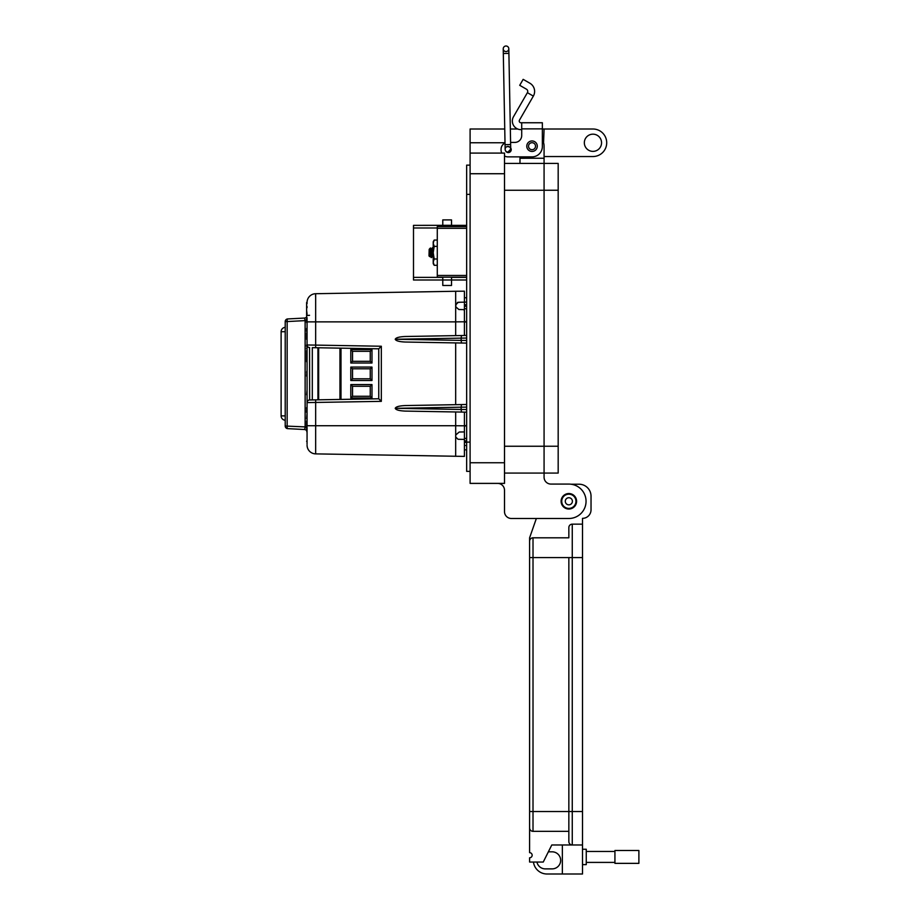 <?xml version="1.0" encoding="UTF-8"?>
<svg xmlns="http://www.w3.org/2000/svg" width="920" height="920" viewBox="0 0 920 920"><rect width="100%" height="100%" fill="white"/><g stroke="black" fill="none" stroke-linecap="round" stroke-linejoin="round"><path stroke-width="1.38" d="M521.709 129.639L520.938 129.639A8.602 8.602 0 0 1 513.498 116.736L527.39 92.667L533.347 96.105A9.418 9.418 0 0 0 529.909 83.237L523.158 79.35L519.719 85.307L526.458 89.194A2.53 2.53 0 0 1 527.39 92.667M533.347 96.105L519.455 120.175A1.725 1.725 0 0 0 520.938 122.751L521.709 122.751L521.709 135.539A6.877 6.877 0 0 1 514.82 142.416A6.877 6.877 0 0 0 521.709 135.539M526.78 146.199A5.244 5.244 0 0 1 532.024 140.955A5.244 5.244 0 0 1 537.28 146.199A5.244 5.244 0 0 1 532.024 151.443A5.244 5.244 0 0 1 526.78 146.199M507.886 146.751A2.921 2.921 0 0 1 509.634 147.05M510.703 147.982A2.921 2.921 0 0 1 508.875 152.513A2.921 2.921 0 0 1 505.597 150.788M542.351 122.751L521.709 122.751L542.351 122.751L542.351 146.544A10.327 10.327 0 0 1 532.024 156.871L507.943 156.871L519.984 156.871L519.984 163.415M542.351 131.387L542.351 139.989A12.04 12.04 0 0 1 544.077 146.199L544.077 473.075L558.175 473.075L558.175 446.234L544.077 446.234L544.077 163.415L558.175 163.415L558.175 446.234M514.82 142.416L510.588 142.416L514.82 142.416M505.022 143.071A6.877 6.877 0 0 0 501.066 149.293L501.066 149.983A6.877 6.877 0 0 0 501.803 153.088L470.097 153.088L470.097 483.391L504.505 483.391L504.505 153.088L470.097 153.088L470.097 129.007L504.758 129.007M504.505 155.952A6.877 6.877 0 0 0 507.943 156.871M501.066 149.983L501.066 149.293M575.954 501.285A7.107 7.107 0 0 1 568.847 508.403A7.107 7.107 0 0 1 561.74 501.285A7.107 7.107 0 0 1 568.847 494.178A7.107 7.107 0 0 1 575.954 501.285M572.401 501.285A3.553 3.553 0 0 1 568.847 504.838A3.553 3.553 0 0 1 565.294 501.285A3.553 3.553 0 0 1 568.847 497.731A3.553 3.553 0 0 1 572.401 501.285M535.52 146.199A3.496 3.496 0 0 1 532.024 149.695A3.496 3.496 0 0 1 528.528 146.199A3.496 3.496 0 0 1 532.024 142.703A3.496 3.496 0 0 1 535.52 146.199M507.863 152.041L507.932 152.053A2.794 2.794 0 0 1 507.932 152.053A2.794 2.794 0 0 0 507.978 152.053L510.726 149.201L507.978 152.053A2.794 2.794 0 0 0 510.726 149.201A2.794 2.794 0 0 0 507.874 146.464A2.794 2.794 0 0 0 505.137 149.304A2.794 2.794 0 0 0 507.932 152.053A2.794 2.794 0 0 0 510.726 149.201A2.794 2.794 0 0 0 507.932 146.464M505.966 46A2.794 2.794 0 0 1 508.806 48.737A2.794 2.794 0 0 1 506.011 51.578A2.794 2.794 0 0 1 503.228 48.84A2.794 2.794 0 0 1 506.011 46A2.794 2.794 0 0 1 508.806 48.737A2.794 2.794 0 0 1 506.011 51.578M510.634 144.555L508.898 53.394L506.103 53.44L503.309 53.498L505.046 144.659L510.634 144.555L510.726 149.201M568.847 493.603A7.682 7.682 0 0 1 576.529 501.285A7.682 7.682 0 0 1 568.847 508.967A7.682 7.682 0 0 1 561.165 501.285A7.682 7.682 0 0 1 568.847 493.603M582.498 849.252L586.259 849.252L586.259 864.616L582.498 864.616M562.361 844.985L562.361 874L582.498 874L582.498 844.985L551.781 844.985L543.248 862.051L529.598 862.051L529.598 857.785A2.564 2.564 0 0 0 532.151 855.232A2.564 2.564 0 0 0 529.598 852.668L529.598 827.919A3.415 3.415 0 0 0 533.014 831.335L533.014 811.543L529.598 811.543L529.598 827.919L529.598 541.224A3.415 3.415 0 0 1 533.014 537.809L568.847 537.809L568.847 527.574A3.415 3.415 0 0 1 572.263 524.159L582.498 524.159L582.498 811.543L572.263 811.543L572.263 524.159A3.415 3.415 0 0 0 568.847 527.574L568.847 537.809M529.598 537.809L536.36 518.489L529.598 537.809L529.598 541.224A3.415 3.415 0 0 1 533.014 537.809L533.014 557.601L582.498 557.601M533.014 831.335L568.847 831.335L568.847 841.57L568.847 557.601M571.021 484.219L579.082 484.219A11.948 11.948 0 0 1 591.031 496.167L591.031 509.818A8.533 8.533 0 0 1 582.498 518.351L582.498 524.159M568.847 831.335L568.847 811.543L572.263 811.543L572.263 844.985A3.415 3.415 0 0 1 568.847 841.57M582.498 844.985L582.498 811.543M536.935 862.051A8.533 8.533 0 0 0 545.295 868.882L552.126 868.882A8.533 8.533 0 0 0 560.659 860.349A8.533 8.533 0 0 0 552.126 851.817L548.366 851.817M562.361 874L546.997 874A13.65 13.65 0 0 1 533.462 862.051M586.259 862.408L614.928 862.408M586.259 851.46L614.928 851.46M614.928 863.362L614.928 850.505L638.882 850.505L638.882 863.362L614.928 863.362M601.553 142.773A8.602 8.602 0 0 0 592.94 134.171A8.602 8.602 0 0 0 584.338 142.773A8.602 8.602 0 0 0 592.94 151.374A8.602 8.602 0 0 0 601.553 142.773M543.57 142.761L544.077 129.007L592.94 129.007A13.765 13.765 0 0 1 606.706 142.773A13.765 13.765 0 0 1 592.94 156.538L544.077 156.538M561.108 501.285A7.739 7.739 0 0 1 568.847 493.546A7.739 7.739 0 0 1 576.587 501.285A7.739 7.739 0 0 1 568.847 509.024A7.739 7.739 0 0 1 561.108 501.285M544.077 129.007L542.351 129.007M517.707 129.007L510.335 129.007M478.837 153.088L470.097 153.088L478.837 153.088M470.097 471.35L466.659 471.35L466.659 165.129L470.097 165.129M497.628 483.391A6.877 6.877 0 0 1 504.505 490.279L504.505 511.612A6.877 6.877 0 0 0 511.382 518.489L568.847 518.489A17.204 17.204 0 0 0 586.051 501.285A17.204 17.204 0 0 0 568.847 484.081L550.965 484.081A6.877 6.877 0 0 1 544.077 477.204L544.077 446.246L504.505 446.246M504.505 163.415L544.077 163.415M511.382 518.489L536.36 518.489M568.847 484.081L550.965 484.081A6.877 6.877 0 0 1 544.077 477.204M544.077 473.075L504.505 473.075L544.077 473.075M504.505 490.279L504.505 511.612M466.659 225.365L451.524 225.365L451.524 226.596M442.784 226.596L442.784 219.903L451.524 219.903L451.524 225.319L413.494 225.365L413.494 227.987L437.287 227.987M451.524 277.184L451.524 285.464L442.784 285.464L442.784 277.184M442.784 277.38L413.494 277.38L413.494 280.002L466.659 280.002M413.494 277.38L413.494 227.987M429.168 249.619L429.007 255.933L429.778 256.691L429.168 249.619L429.559 252.678C429.928 257.082 430.284 257.082 430.652 252.678C431.02 248.273 431.376 248.273 431.744 252.678C432.112 257.082 432.469 257.082 432.837 252.678M429.559 252.678C429.928 257.082 430.284 257.082 430.652 252.678L431.192 257.577L430.318 256.036L429.778 256.691M429.168 249.446L429.835 252.678C430.192 257.082 430.56 257.082 430.928 252.678C431.284 248.273 431.652 248.273 432.02 252.678C432.377 257.082 432.745 257.082 433.113 252.678M430.376 256.094L430.767 254.184M432.538 256.094L431.514 257.542L431.905 254.184M433.343 257.542L432.503 256.036L432.952 254.184M431.192 249.262L430.479 247.963L429.421 249.009L430.652 252.678L430.652 249.182L431.514 257.542M433.447 249.32L432.561 247.779L431.227 249.262M431.33 257.186L431.744 252.678M432.285 247.779L433.377 257.577M432.607 247.825L433.216 254.15M430.652 249.182L430.479 247.963M437.287 258.991L434.194 258.991L433.216 262.142L434.194 265.293L433.216 263.603L433.216 241.753L434.194 240.062L437.287 240.062M434.194 258.991L433.216 252.678L434.194 246.376L437.287 246.376M434.194 246.376L433.216 243.213L434.194 240.062M434.194 265.293L437.287 265.293M437.287 226.596L466.589 226.596L437.287 226.596L437.287 228.309L466.659 228.309M466.659 275.459L437.287 275.459L437.287 277.184L466.659 277.184M437.287 275.459L437.287 228.309M317.94 399.832L317.94 347.76M371.979 367.08L370.254 368.805L352.532 368.805L352.532 378.787L370.254 378.787L370.254 368.805L352.532 368.805L350.808 367.08L371.979 367.08L371.979 380.512L350.808 380.512L352.532 378.787M352.532 361.307L350.808 363.02L350.808 349.6L352.532 351.325L370.254 351.325L352.532 351.325L352.532 361.307L370.254 361.307L370.254 351.325L371.979 349.6L371.979 363.02L370.254 361.307M339.963 399.441L339.963 348.139M350.808 349.6L371.979 349.6M371.979 363.02L350.808 363.02M370.254 378.787L371.979 380.512M350.808 380.512L350.808 367.08M370.254 386.285L352.532 386.285L352.532 396.267L370.254 396.267L370.254 386.285L352.532 386.285L350.808 384.572L371.979 384.572L370.254 386.285M352.532 396.267L350.808 397.992L350.808 384.572M370.254 396.267L371.979 397.992L350.808 397.992M371.979 384.572L371.979 397.992M285.211 420.244A4.37 4.37 0 0 1 281.117 415.886L281.117 331.706A4.37 4.37 0 0 1 285.211 327.347M464.416 426.903L464.416 456.4L315.652 453.882L315.652 425.73L455.676 425.73L455.676 411.964L405.26 411.091C399.234 410.826 395.887 409.906 395.221 408.33C395.887 406.743 399.234 405.823 405.26 405.559L466.659 404.489L455.676 404.685L455.676 342.907L466.659 343.103L405.26 342.033C399.234 341.768 395.887 340.837 395.221 339.261C395.887 337.686 399.234 336.766 405.26 336.501L466.659 335.432M455.676 456.331L455.676 434.987L459.229 432.02L464.416 431.928L459.229 432.02L455.722 434.999M464.416 335.466L464.416 321.781L455.676 321.862L455.676 291.26L315.652 293.71L315.652 345.103L381.328 346.242L381.328 401.35L307.061 402.592L307.061 346.322M304.647 318.055L287.695 318.941L304.577 318.055L305.118 320.62L307.061 320.62L307.061 319.654M307.061 427.938L305.129 427.455L304.577 429.525A2.622 2.622 0 0 1 306.624 430.698L307.061 426.972M464.416 451.455L464.416 453.56L464.416 451.455M455.676 291.26L464.416 291.191L464.416 320.678L465.497 321.977M461.357 309.568L458.873 309.534L455.803 306.9L455.894 303.853M457.332 302.461L460.506 302.231M396.405 339.261L461.138 340.4L461.138 338.134L395.221 339.261M396.405 408.33L461.138 409.457L461.138 407.192L395.221 408.33M464.416 302.162L458.252 302.277L455.687 304.899L455.825 306.9L458.907 309.534L464.048 309.626L464.416 311.121L464.416 302.151M455.676 437.011L458.034 439.277L455.71 437.011L455.676 425.73L464.416 425.81L464.416 412.125M458.068 439.277L464.416 439.392M307.061 427.386L306.624 428.421M307.027 432.377L307.061 428.03L307.061 432.411L306.624 430.698M464.416 426.914L465.497 425.615M464.416 294.032L464.416 296.136M466.659 425.419L464.416 425.81M466.659 322.172L464.416 321.781M466.659 412.16L405.26 411.091M466.659 409.538L461.138 409.446L461.472 412.068M461.472 404.581L461.138 407.192L466.659 407.111M466.659 340.48L461.138 340.388L461.472 343.01M461.472 335.524L461.138 338.134L466.659 338.054M306.624 333.086L306.624 336.065M306.624 407.594L306.624 409.216M306.624 361.56L307.027 359.823M306.889 314.985L306.624 316.652M306.624 304.623L306.624 303.657M306.624 306.475L306.624 305.566M306.624 310.868L306.624 311.627M285.211 426.029L285.211 321.563L287.155 321.563L287.155 426.029A2.622 0.678 93 0 0 287.695 428.639L304.577 429.525L287.695 428.639A2.622 2.622 0 0 1 285.211 426.029L306.636 426.972M307.027 350.198L306.889 357.627L306.624 350.589M306.624 354.971L306.624 350.796M307.027 342.355L307.027 344.115M306.624 412.401L306.624 410.262M306.624 339.411L306.624 335.846M306.624 328.417L306.624 331.372M307.027 418.428L307.027 413.551L306.624 418.703M306.624 361.238L306.624 360.341M306.624 361.767L306.624 354.844M306.624 375.44L306.624 376.13M306.889 373.761L306.889 372.703M306.624 372.428L306.889 371.047L307.061 372.611M306.624 375.532L307.061 373.692M306.624 394.76L307.061 389.907M307.061 442.048L306.624 441.209M306.624 420.98L306.624 426.903M306.624 322.563L306.624 302.588M305.129 427.455L305.118 320.62L287.155 321.563A2.622 0.678 87 0 1 287.695 318.941A2.622 2.622 0 0 0 285.211 321.563M306.624 307.096L307.061 307.671M306.624 303.6L306.624 302.496M306.647 314.697L306.624 310.466L307.061 314.111M306.624 345.31L306.624 346.322L306.624 345.31M307.027 348.254L307.061 349.289L306.624 348.577M306.624 345.943L306.624 344.977L306.624 345.943M307.027 342.033L307.027 340.975M307.027 331.372L306.624 334.339M306.624 359.789L306.624 357.109L307.027 359.789M306.624 373.957L307.061 375.659M307.061 441.991L307.061 437.575M306.624 319.827L306.624 317.699L306.624 319.827M306.624 321.759L307.061 322.839M306.889 307.671L307.061 307.027M306.889 302.243L307.061 303.6M307.027 412.792L307.061 410.262M307.027 339.802L307.061 335.455M307.061 444.199L307.061 427.305M307.027 320.229L307.061 317.688M305.543 429.766L304.647 429.536M307.061 320.62L307.027 322.034M304.577 318.055L305.543 317.825L304.577 318.055A2.622 2.622 0 0 0 306.624 316.894M306.889 306.153L307.061 306.912M312.305 425.73L307.061 425.73L307.061 402.523M309.568 399.981L315.652 399.866L309.637 399.97A2.622 2.622 0 0 0 307.061 402.592A2.622 2.622 0 0 1 309.637 399.97L309.568 347.61M307.061 345.069L307.061 321.862L455.676 321.862L455.676 335.616M312.305 347.656L315.652 347.725L312.305 347.656L312.305 399.924M307.061 425.73L315.652 425.73L315.652 399.866L378.752 398.774L378.752 348.818L315.652 347.725L315.652 345.103L307.061 344.988A2.622 2.622 0 0 0 309.637 347.61A2.622 2.622 0 0 1 307.061 344.988M307.061 302.3L307.061 303.404M315.56 296.332L315.652 293.71A8.74 8.74 -91 0 0 307.061 302.45A8.74 8.74 -91 0 1 315.652 293.71L315.514 293.71M315.514 453.882L315.652 453.882A8.74 8.74 0 0 1 307.061 445.142L307.061 445.28M307.061 315.445L309.546 315.307M378.752 398.774L381.328 401.35M378.752 348.818L381.328 346.242M464.416 308.752L466.659 308.752M464.416 438.391L466.659 438.391M466.659 442.416L464.416 442.416M464.416 449.845L466.659 449.845M466.659 297.747L464.416 297.747M466.659 308.671L464.416 308.671M464.416 438.483L466.659 438.483M466.659 440.979L464.416 440.979M464.416 304.738L466.659 304.738M466.659 306.268L464.416 306.268M464.416 440.887L466.659 440.887M464.416 306.176L466.659 306.176M521.709 128.869L542.351 128.869M558.175 190.244L504.505 190.256M506.011 46A2.794 2.794 0 0 1 508.806 48.737A2.794 2.794 0 0 0 506.011 46M529.598 557.601L533.014 557.601L533.014 811.543L568.847 811.543M470.097 173.73L504.505 173.73M505.011 142.761L470.097 142.761M504.505 462.748L470.097 462.748M466.659 194.373L470.097 194.373M466.659 442.106L470.097 442.106M519.984 158.251L544.077 158.24M466.659 277.38L451.524 277.38M318.653 347.772L318.653 399.82M340.998 348.162L340.998 399.429M281.117 415.886L285.211 415.886M281.117 331.706L285.211 331.706M306.636 319.93L305.129 320.137M307.027 347.208L306.624 348.784M307.061 445.142A8.74 8.74 0 0 0 315.652 453.882M464.416 445.475L466.659 445.475M464.416 302.116L466.659 302.116M503.309 53.498L503.228 48.84M505.046 144.659L505.137 149.304M508.898 53.394L508.806 48.737M504.505 483.391L470.097 483.391"/></g></svg>
